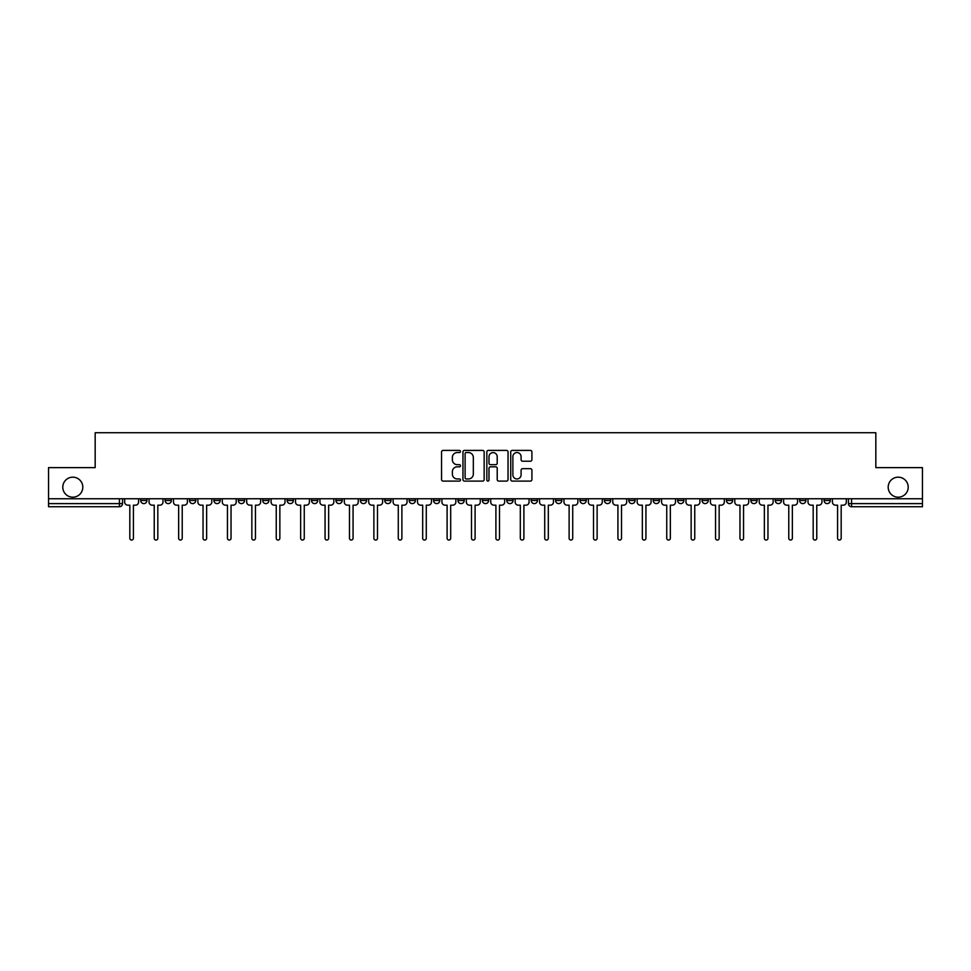 <?xml version="1.0" encoding="UTF-8"?>
<svg xmlns="http://www.w3.org/2000/svg" width="971" height="971" viewBox="0 0 971 971"><rect width="100%" height="100%" fill="white"/><g stroke="black" fill="none" stroke-linecap="round" stroke-linejoin="round"><path stroke-width="1.46" d="M460.472 451.466A1.08 1.08 0 0 0 459.392 450.398L443.079 450.398A1.541 1.541 0 0 0 441.538 451.928L441.538 479.565A1.541 1.541 0 0 0 443.079 481.106L459.392 481.106A1.08 1.08 0 0 0 460.472 480.026A1.08 1.08 0 0 0 459.392 478.958L457.28 478.958A4.916 4.916 0 0 1 452.365 474.042L452.365 471.736A4.916 4.916 0 0 1 457.28 466.82L459.392 466.82A1.08 1.08 0 0 0 460.472 465.752A1.08 1.08 0 0 0 459.392 464.672L457.28 464.672A4.916 4.916 0 0 1 452.365 459.756L452.365 457.462A4.916 4.916 0 0 1 457.28 452.547L459.392 452.547A1.08 1.08 0 0 0 460.472 451.466M888.186 487.187A10.013 10.013 0 0 0 898.199 497.188A10.013 10.013 0 0 0 908.213 487.187A10.013 10.013 0 0 0 898.199 477.174A10.013 10.013 0 0 0 888.186 487.187M62.787 487.187A10.013 10.013 0 0 0 72.801 497.188A10.013 10.013 0 0 0 82.814 487.187A10.013 10.013 0 0 0 72.801 477.174A10.013 10.013 0 0 0 62.787 487.187M799.643 498.754L799.643 500.478L805.894 500.478A3.131 3.131 0 0 1 802.774 503.609A3.131 3.131 0 0 1 799.643 500.478L799.643 498.754M775.234 498.754L775.234 500.478L781.497 500.478A3.131 3.131 0 0 1 778.366 503.609A3.131 3.131 0 0 1 775.234 500.478L775.234 498.754M628.807 498.754L628.807 500.478L635.058 500.478A3.131 3.131 0 0 1 631.927 503.609A3.131 3.131 0 0 1 628.807 500.478L628.807 498.754M604.399 498.754L604.399 500.478L610.65 500.478A3.131 3.131 0 0 1 607.53 503.609A3.131 3.131 0 0 1 604.399 500.478L604.399 498.754M579.99 498.754L579.99 500.478L586.253 500.478A3.131 3.131 0 0 1 583.122 503.609A3.131 3.131 0 0 1 579.99 500.478L579.99 498.754M531.186 498.754L531.186 500.478L537.436 500.478A3.131 3.131 0 0 1 534.305 503.609A3.131 3.131 0 0 1 531.186 500.478L531.186 498.754M482.369 500.478L482.369 498.754L482.369 500.478A3.131 3.131 0 0 0 485.5 503.609A3.131 3.131 0 0 1 482.369 500.478L488.631 500.478A3.131 3.131 0 0 1 485.5 503.609A3.131 3.131 0 0 0 488.631 500.478L488.631 498.754L488.631 500.478M457.96 500.478L457.96 498.754L457.96 500.478A3.131 3.131 0 0 0 461.091 503.609A3.131 3.131 0 0 1 457.96 500.478L464.223 500.478A3.131 3.131 0 0 1 461.091 503.609M433.564 500.478L433.564 498.754L433.564 500.478A3.131 3.131 0 0 0 436.695 503.609A3.131 3.131 0 0 1 433.564 500.478L439.814 500.478A3.131 3.131 0 0 1 436.695 503.609A3.131 3.131 0 0 0 439.814 500.478L439.814 498.754L439.814 500.478M409.155 498.754L409.155 500.478L415.418 500.478A3.131 3.131 0 0 1 412.287 503.609A3.131 3.131 0 0 1 409.155 500.478L409.155 498.754M384.747 498.754L384.747 500.478L391.01 500.478A3.131 3.131 0 0 1 387.878 503.609A3.131 3.131 0 0 1 384.747 500.478L384.747 498.754M360.35 498.754L360.35 500.478L366.601 500.478A3.131 3.131 0 0 1 363.47 503.609A3.131 3.131 0 0 1 360.35 500.478L360.35 498.754M335.942 500.478L335.942 498.754L335.942 500.478A3.131 3.131 0 0 0 339.073 503.609A3.131 3.131 0 0 1 335.942 500.478L342.193 500.478A3.131 3.131 0 0 1 339.073 503.609M287.125 500.478L287.125 498.754L287.125 500.478A3.131 3.131 0 0 0 290.256 503.609A3.131 3.131 0 0 1 287.125 500.478L293.388 500.478A3.131 3.131 0 0 1 290.256 503.609A3.131 3.131 0 0 0 293.388 500.478L293.388 498.754L293.388 500.478M262.728 500.478L262.728 498.754L262.728 500.478A3.131 3.131 0 0 0 265.848 503.609A3.131 3.131 0 0 1 262.728 500.478L268.979 500.478A3.131 3.131 0 0 1 265.848 503.609A3.131 3.131 0 0 0 268.979 500.478L268.979 498.754L268.979 500.478M238.32 500.478L238.32 498.754L238.32 500.478A3.131 3.131 0 0 0 241.451 503.609A3.131 3.131 0 0 1 238.32 500.478L244.571 500.478A3.131 3.131 0 0 1 241.451 503.609A3.131 3.131 0 0 0 244.571 500.478L244.571 498.754L244.571 500.478M213.911 500.478L213.911 498.754L213.911 500.478A3.131 3.131 0 0 0 217.043 503.609A3.131 3.131 0 0 1 213.911 500.478L220.174 500.478A3.131 3.131 0 0 1 217.043 503.609M189.503 500.478L189.503 498.754L189.503 500.478A3.131 3.131 0 0 0 192.634 503.609A3.131 3.131 0 0 1 189.503 500.478L195.766 500.478A3.131 3.131 0 0 1 192.634 503.609A3.131 3.131 0 0 0 195.766 500.478L195.766 498.754L195.766 500.478M165.106 500.478L165.106 498.754L165.106 500.478A3.131 3.131 0 0 0 168.226 503.609A3.131 3.131 0 0 1 165.106 500.478L171.357 500.478A3.131 3.131 0 0 1 168.226 503.609A3.131 3.131 0 0 0 171.357 500.478L171.357 498.754L171.357 500.478M530.372 461.213A1.541 1.541 0 0 0 531.914 459.684L531.914 451.928A1.541 1.541 0 0 0 530.372 450.398L512.263 450.398A1.541 1.541 0 0 0 510.722 451.928L510.722 479.565A1.541 1.541 0 0 0 512.263 481.106L530.372 481.106A1.541 1.541 0 0 0 531.914 479.565L531.914 470.207A1.541 1.541 0 0 0 530.372 468.665L522.629 468.665A1.541 1.541 0 0 0 521.087 470.207L521.087 474.843A4.102 4.102 0 0 1 516.985 478.958A4.102 4.102 0 0 1 512.87 474.843L512.87 456.649A4.102 4.102 0 0 1 516.985 452.547A4.102 4.102 0 0 1 521.087 456.649L521.087 459.684A1.541 1.541 0 0 0 522.629 461.213L530.372 461.213M48.55 498.754L48.55 467.621L95.17 467.621L95.17 432.738L875.83 432.738L875.83 467.621L922.45 467.621L922.45 498.754L48.55 498.754L48.55 503.609L122.552 503.609L122.552 498.754L122.552 503.609A3.131 3.131 0 0 1 119.421 506.741L48.55 506.741L48.55 503.609M484.153 451.928A1.541 1.541 0 0 0 482.623 450.398L464.502 450.398A1.541 1.541 0 0 0 462.961 451.928L462.961 479.565A1.541 1.541 0 0 0 464.502 481.106L482.623 481.106A1.541 1.541 0 0 0 484.153 479.565L484.153 451.928M488.377 450.398L506.498 450.398A1.541 1.541 0 0 1 508.039 451.928L508.039 479.565A1.541 1.541 0 0 1 506.498 481.106L498.742 481.106A1.541 1.541 0 0 1 497.213 479.565L497.213 468.362A1.541 1.541 0 0 0 495.671 466.82L490.525 466.82A1.541 1.541 0 0 0 488.996 468.362L488.996 480.026A1.08 1.08 0 0 1 487.915 481.106A1.08 1.08 0 0 1 486.847 480.026L486.847 451.928A1.541 1.541 0 0 1 488.377 450.398M848.448 498.754L848.448 503.609L922.45 503.609L922.45 506.741L851.579 506.741A3.131 3.131 0 0 1 848.448 503.609M922.45 498.754L922.45 503.609M830.302 498.754L830.302 500.478A3.131 3.131 0 0 1 827.171 503.609A3.131 3.131 0 0 1 824.051 500.478L830.302 500.478M824.051 498.754L824.051 500.478M805.894 498.754L805.894 500.478M781.497 498.754L781.497 500.478L781.497 498.754M757.089 498.754L757.089 500.478A3.131 3.131 0 0 1 753.957 503.609A3.131 3.131 0 0 1 750.826 500.478L757.089 500.478M750.826 498.754L750.826 500.478M732.68 498.754L732.68 500.478A3.131 3.131 0 0 1 729.549 503.609A3.131 3.131 0 0 1 726.429 500.478L732.68 500.478M726.429 498.754L726.429 500.478M708.272 498.754L708.272 500.478A3.131 3.131 0 0 1 705.152 503.609A3.131 3.131 0 0 1 702.021 500.478L708.272 500.478M702.021 498.754L702.021 500.478M683.875 498.754L683.875 500.478A3.131 3.131 0 0 1 680.744 503.609A3.131 3.131 0 0 1 677.612 500.478L683.875 500.478M677.612 498.754L677.612 500.478M659.467 498.754L659.467 500.478A3.131 3.131 0 0 1 656.335 503.609A3.131 3.131 0 0 1 653.204 500.478L659.467 500.478M653.204 498.754L653.204 500.478M635.058 498.754L635.058 500.478A3.131 3.131 0 0 1 631.927 503.609M610.65 498.754L610.65 500.478M586.253 500.478L586.253 498.754L586.253 500.478A3.131 3.131 0 0 1 583.122 503.609M561.845 498.754L561.845 500.478A3.131 3.131 0 0 1 558.713 503.609A3.131 3.131 0 0 1 555.582 500.478A3.131 3.131 0 0 0 558.713 503.609A3.131 3.131 0 0 0 561.845 500.478L555.582 500.478L555.582 498.754M537.436 500.478L537.436 498.754L537.436 500.478A3.131 3.131 0 0 1 534.305 503.609M513.04 498.754L513.04 500.478A3.131 3.131 0 0 1 509.909 503.609A3.131 3.131 0 0 1 506.777 500.478A3.131 3.131 0 0 0 509.909 503.609M506.777 498.754L506.777 500.478L513.04 500.478M464.223 498.754L464.223 500.478L464.223 498.754M415.418 500.478L415.418 498.754L415.418 500.478A3.131 3.131 0 0 1 412.287 503.609M391.01 500.478L391.01 498.754L391.01 500.478A3.131 3.131 0 0 1 387.878 503.609M366.601 500.478L366.601 498.754L366.601 500.478A3.131 3.131 0 0 1 363.47 503.609M342.193 498.754L342.193 500.478L342.193 498.754M317.796 500.478L317.796 498.754L317.796 500.478A3.131 3.131 0 0 1 314.665 503.609A3.131 3.131 0 0 1 311.533 500.478L317.796 500.478A3.131 3.131 0 0 1 314.665 503.609M311.533 498.754L311.533 500.478M220.174 498.754L220.174 500.478L220.174 498.754M146.949 498.754L146.949 500.478A3.131 3.131 0 0 1 143.829 503.609A3.131 3.131 0 0 1 140.698 500.478A3.131 3.131 0 0 0 143.829 503.609A3.131 3.131 0 0 0 146.949 500.478L146.949 498.754M140.698 498.754L140.698 500.478L146.949 500.478M119.421 498.754L119.421 506.741A3.131 3.131 0 0 0 122.552 503.609M466.189 452.547A1.08 1.08 0 0 0 465.109 453.615L465.109 477.878A1.08 1.08 0 0 0 466.189 478.958L468.41 478.958A4.916 4.916 0 0 0 473.326 474.042L473.326 457.462A4.916 4.916 0 0 0 468.41 452.547L466.189 452.547M497.213 456.722A4.102 4.102 0 0 0 493.098 452.62A4.102 4.102 0 0 0 488.996 456.722L488.996 463.143A1.541 1.541 0 0 0 490.525 464.672L495.671 464.672A1.541 1.541 0 0 0 497.213 463.143L497.213 456.722M124.664 498.754L124.664 502.043A3.131 3.131 0 0 0 127.784 505.175L129.823 505.175L129.823 538.262A1.796 1.796 0 0 0 131.619 540.058A1.796 1.796 0 0 0 133.415 538.262L133.415 505.175L135.454 505.175A3.131 3.131 0 0 0 138.586 502.043L138.586 498.754M149.061 498.754L149.061 502.043A3.131 3.131 0 0 0 152.192 505.175L154.231 505.175L154.231 538.262A1.796 1.796 0 0 0 156.028 540.058A1.796 1.796 0 0 0 157.824 538.262L157.824 505.175L159.863 505.175A3.131 3.131 0 0 0 162.994 502.043L162.994 498.754M173.469 498.754L173.469 502.043A3.131 3.131 0 0 0 176.601 505.175L178.64 505.175L178.64 538.262A1.796 1.796 0 0 0 180.436 540.058A1.796 1.796 0 0 0 182.232 538.262L182.232 505.175L184.272 505.175A3.131 3.131 0 0 0 187.391 502.043L187.391 498.754M197.878 498.754L197.878 502.043A3.131 3.131 0 0 0 201.009 505.175L203.036 505.175L203.036 538.262A1.796 1.796 0 0 0 204.832 540.058A1.796 1.796 0 0 0 206.641 538.262L206.641 505.175L208.668 505.175A3.131 3.131 0 0 0 211.799 502.043L211.799 498.754M222.286 498.754L222.286 502.043A3.131 3.131 0 0 0 225.406 505.175L227.445 505.175L227.445 538.262A1.796 1.796 0 0 0 229.241 540.058A1.796 1.796 0 0 0 231.037 538.262L231.037 505.175L233.076 505.175A3.131 3.131 0 0 0 236.208 502.043L236.208 498.754M246.683 498.754L246.683 502.043A3.131 3.131 0 0 0 249.814 505.175L251.853 505.175L251.853 538.262A1.796 1.796 0 0 0 253.649 540.058A1.796 1.796 0 0 0 255.446 538.262L255.446 505.175L257.485 505.175A3.131 3.131 0 0 0 260.616 502.043L260.616 498.754M271.091 498.754L271.091 502.043A3.131 3.131 0 0 0 274.223 505.175L276.25 505.175L276.25 538.262A1.796 1.796 0 0 0 278.058 540.058A1.796 1.796 0 0 0 279.854 538.262L279.854 505.175L281.881 505.175A3.131 3.131 0 0 0 285.013 502.043L285.013 498.754M295.5 498.754L295.5 502.043A3.131 3.131 0 0 0 298.631 505.175L300.658 505.175L300.658 538.262A1.796 1.796 0 0 0 302.454 540.058A1.796 1.796 0 0 0 304.263 538.262L304.263 505.175L306.29 505.175A3.131 3.131 0 0 0 309.421 502.043L309.421 498.754M319.908 498.754L319.908 502.043A3.131 3.131 0 0 0 323.027 505.175L325.067 505.175L325.067 538.262A1.796 1.796 0 0 0 326.863 540.058A1.796 1.796 0 0 0 328.659 538.262L328.659 505.175L330.698 505.175A3.131 3.131 0 0 0 333.83 502.043L333.83 498.754M344.304 498.754L344.304 502.043A3.131 3.131 0 0 0 347.436 505.175L349.475 505.175L349.475 538.262A1.796 1.796 0 0 0 351.271 540.058A1.796 1.796 0 0 0 353.068 538.262L353.068 505.175L355.107 505.175A3.131 3.131 0 0 0 358.238 502.043L358.238 498.754M368.713 498.754L368.713 502.043A3.131 3.131 0 0 0 371.844 505.175L373.871 505.175L373.871 538.262A1.796 1.796 0 0 0 375.68 540.058A1.796 1.796 0 0 0 377.476 538.262L377.476 505.175L379.503 505.175A3.131 3.131 0 0 0 382.635 502.043L382.635 498.754M393.121 498.754L393.121 502.043A3.131 3.131 0 0 0 396.253 505.175L398.28 505.175L398.28 538.262A1.796 1.796 0 0 0 400.076 540.058A1.796 1.796 0 0 0 401.885 538.262L401.885 505.175L403.912 505.175A3.131 3.131 0 0 0 407.043 502.043L407.043 498.754M417.53 498.754L417.53 502.043A3.131 3.131 0 0 0 420.649 505.175L422.688 505.175L422.688 538.262A1.796 1.796 0 0 0 424.485 540.058A1.796 1.796 0 0 0 426.281 538.262L426.281 505.175L428.32 505.175A3.131 3.131 0 0 0 431.452 502.043L431.452 498.754M441.926 498.754L441.926 502.043A3.131 3.131 0 0 0 445.058 505.175L447.097 505.175L447.097 538.262A1.796 1.796 0 0 0 448.893 540.058A1.796 1.796 0 0 0 450.69 538.262L450.69 505.175L452.729 505.175A3.131 3.131 0 0 0 455.848 502.043L455.848 498.754M466.335 498.754L466.335 502.043A3.131 3.131 0 0 0 469.466 505.175L471.493 505.175L471.493 538.262A1.796 1.796 0 0 0 473.302 540.058A1.796 1.796 0 0 0 475.098 538.262L475.098 505.175L477.125 505.175A3.131 3.131 0 0 0 480.257 502.043L480.257 498.754M490.743 498.754L490.743 502.043A3.131 3.131 0 0 0 493.875 505.175L495.902 505.175L495.902 538.262A1.796 1.796 0 0 0 497.698 540.058A1.796 1.796 0 0 0 499.507 538.262L499.507 505.175L501.534 505.175A3.131 3.131 0 0 0 504.665 502.043L504.665 498.754M515.152 498.754L515.152 502.043A3.131 3.131 0 0 0 518.271 505.175L520.31 505.175L520.31 538.262A1.796 1.796 0 0 0 522.107 540.058A1.796 1.796 0 0 0 523.903 538.262L523.903 505.175L525.942 505.175A3.131 3.131 0 0 0 529.074 502.043L529.074 498.754M539.548 498.754L539.548 502.043A3.131 3.131 0 0 0 542.68 505.175L544.719 505.175L544.719 538.262A1.796 1.796 0 0 0 546.515 540.058A1.796 1.796 0 0 0 548.312 538.262L548.312 505.175L550.351 505.175A3.131 3.131 0 0 0 553.47 502.043L553.47 498.754M563.957 498.754L563.957 502.043A3.131 3.131 0 0 0 567.088 505.175L569.115 505.175L569.115 538.262A1.796 1.796 0 0 0 570.924 540.058A1.796 1.796 0 0 0 572.72 538.262L572.72 505.175L574.747 505.175A3.131 3.131 0 0 0 577.879 502.043L577.879 498.754M588.365 498.754L588.365 502.043A3.131 3.131 0 0 0 591.497 505.175L593.524 505.175L593.524 538.262A1.796 1.796 0 0 0 595.32 540.058A1.796 1.796 0 0 0 597.129 538.262L597.129 505.175L599.156 505.175A3.131 3.131 0 0 0 602.287 502.043L602.287 498.754M612.762 498.754L612.762 502.043A3.131 3.131 0 0 0 615.893 505.175L617.932 505.175L617.932 538.262A1.796 1.796 0 0 0 619.729 540.058A1.796 1.796 0 0 0 621.525 538.262L621.525 505.175L623.564 505.175A3.131 3.131 0 0 0 626.696 502.043L626.696 498.754M637.17 498.754L637.17 502.043A3.131 3.131 0 0 0 640.302 505.175L642.341 505.175L642.341 538.262A1.796 1.796 0 0 0 644.137 540.058A1.796 1.796 0 0 0 645.933 538.262L645.933 505.175L647.973 505.175A3.131 3.131 0 0 0 651.092 502.043L651.092 498.754M661.579 498.754L661.579 502.043A3.131 3.131 0 0 0 664.71 505.175L666.737 505.175L666.737 538.262A1.796 1.796 0 0 0 668.546 540.058A1.796 1.796 0 0 0 670.342 538.262L670.342 505.175L672.369 505.175A3.131 3.131 0 0 0 675.5 502.043L675.5 498.754M685.987 498.754L685.987 502.043A3.131 3.131 0 0 0 689.119 505.175L691.146 505.175L691.146 538.262A1.796 1.796 0 0 0 692.942 540.058A1.796 1.796 0 0 0 694.75 538.262L694.75 505.175L696.777 505.175A3.131 3.131 0 0 0 699.909 502.043L699.909 498.754M710.384 498.754L710.384 502.043A3.131 3.131 0 0 0 713.515 505.175L715.554 505.175L715.554 538.262A1.796 1.796 0 0 0 717.351 540.058A1.796 1.796 0 0 0 719.147 538.262L719.147 505.175L721.186 505.175A3.131 3.131 0 0 0 724.317 502.043L724.317 498.754M734.792 498.754L734.792 502.043A3.131 3.131 0 0 0 737.924 505.175L739.963 505.175L739.963 538.262A1.796 1.796 0 0 0 741.759 540.058A1.796 1.796 0 0 0 743.555 538.262L743.555 505.175L745.594 505.175A3.131 3.131 0 0 0 748.714 502.043L748.714 498.754M759.201 498.754L759.201 502.043A3.131 3.131 0 0 0 762.332 505.175L764.359 505.175L764.359 538.262A1.796 1.796 0 0 0 766.168 540.058A1.796 1.796 0 0 0 767.964 538.262L767.964 505.175L769.991 505.175A3.131 3.131 0 0 0 773.122 502.043L773.122 498.754M783.609 498.754L783.609 502.043A3.131 3.131 0 0 0 786.728 505.175L788.768 505.175L788.768 538.262A1.796 1.796 0 0 0 790.564 540.058A1.796 1.796 0 0 0 792.36 538.262L792.36 505.175L794.399 505.175A3.131 3.131 0 0 0 797.531 502.043L797.531 498.754M808.006 498.754L808.006 502.043A3.131 3.131 0 0 0 811.137 505.175L813.176 505.175L813.176 538.262A1.796 1.796 0 0 0 814.972 540.058A1.796 1.796 0 0 0 816.769 538.262L816.769 505.175L818.808 505.175A3.131 3.131 0 0 0 821.939 502.043L821.939 498.754M832.414 498.754L832.414 502.043A3.131 3.131 0 0 0 835.546 505.175L837.585 505.175L837.585 538.262A1.796 1.796 0 0 0 839.381 540.058A1.796 1.796 0 0 0 841.177 538.262L841.177 505.175L843.216 505.175A3.131 3.131 0 0 0 846.336 502.043L846.336 498.754M851.579 498.754L851.579 506.741"/></g></svg>
